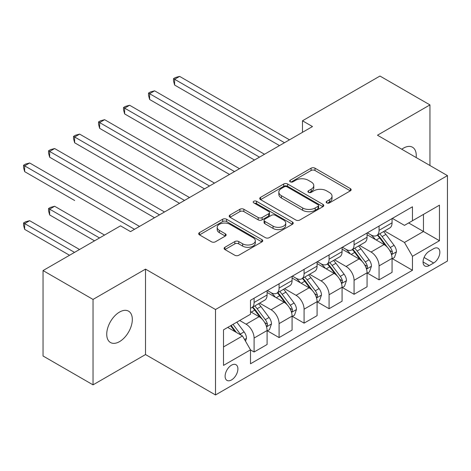 <?xml version="1.0" encoding="UTF-8"?>
<svg xmlns="http://www.w3.org/2000/svg" width="471" height="471" viewBox="0 0 471 471"><rect width="100%" height="100%" fill="white"/><g stroke="black" fill="none" stroke-linecap="round" stroke-linejoin="round"><path stroke-width="0.71" d="M326.733 202.889A1.943 1.125 0 0 0 329.482 202.889L350.336 190.855A2.773 1.601 0 0 0 351.148 189.719A2.773 1.601 0 0 0 350.336 188.588L315.011 168.188A2.773 1.601 0 0 0 311.084 168.188L290.23 180.228A1.943 1.125 0 0 0 289.659 181.023A1.943 1.125 0 0 0 290.23 181.818A1.943 1.125 0 0 0 292.98 181.818L295.676 180.258A8.884 5.128 0 0 1 308.234 180.258L311.178 181.959A8.884 5.128 0 0 1 313.78 185.586A8.884 5.128 0 0 1 311.178 189.207L308.481 190.767A1.943 1.125 0 0 0 307.91 191.562A1.943 1.125 0 0 0 308.481 192.356A1.943 1.125 0 0 0 311.231 192.356L313.927 190.796A8.884 5.128 0 0 1 326.491 190.796L329.435 192.498A8.884 5.128 0 0 1 332.037 196.119A8.884 5.128 0 0 1 329.435 199.745L326.733 201.305A1.943 1.125 0 0 0 326.168 202.1A1.943 1.125 0 0 0 326.733 202.889L326.733 201.305M119.528 341.622A18.098 10.45 120 0 0 131.35 325.673A18.098 10.45 120 0 0 128.577 311.172A18.098 10.45 120 0 0 119.528 312.067A18.098 10.45 120 0 0 107.706 328.016A18.098 10.45 120 0 0 110.479 342.517A18.098 10.45 120 0 0 119.528 341.622M416.146 157.538A18.098 10.45 120 0 0 412.508 147.24A18.098 10.45 120 0 0 403.459 148.141A18.098 10.45 120 0 0 401.775 149.242M231.502 379.95A9.049 5.222 120 0 0 237.413 371.972A9.049 5.222 120 0 0 236.024 364.725A9.049 5.222 120 0 0 231.502 365.172A9.049 5.222 120 0 0 225.591 373.144A9.049 5.222 120 0 0 226.975 380.397A9.049 5.222 120 0 0 231.502 379.95M224.92 247.281A2.773 1.601 0 0 0 224.108 248.417A2.773 1.601 0 0 0 224.92 249.548L234.835 255.27A2.773 1.601 0 0 0 238.756 255.27L261.917 241.9A2.773 1.601 0 0 0 262.73 240.769A2.773 1.601 0 0 0 261.917 239.633L226.592 219.239A2.773 1.601 0 0 0 222.665 219.239L199.504 232.609A2.773 1.601 0 0 0 198.691 233.74A2.773 1.601 0 0 0 199.504 234.876L211.479 241.788A2.773 1.601 0 0 0 215.4 241.788L225.315 236.065A2.773 1.601 0 0 0 226.127 234.929A2.773 1.601 0 0 0 225.315 233.799L219.374 230.372A7.424 4.286 0 0 1 217.202 227.34A7.424 4.286 0 0 1 221.788 223.378A7.424 4.286 0 0 1 229.877 224.308L253.133 237.737A7.424 4.286 0 0 1 255.311 240.769A7.424 4.286 0 0 1 250.725 244.726A7.424 4.286 0 0 1 242.636 243.795L238.756 241.558A2.773 1.601 0 0 0 234.835 241.558L224.92 247.281L224.92 249.548M145.521 269.124L93.034 299.426L43.044 270.566L43.044 355.994L93.034 384.854L145.521 354.551L215.506 394.957L215.506 309.524L145.521 269.124L145.521 354.551M429.952 165.515L429.952 104.903L377.465 135.212L447.45 175.612L215.506 309.524M429.952 104.903L379.967 76.043L302.482 120.782L302.482 132.322M43.044 270.566L120.529 225.833L130.526 231.602L312.479 126.552L302.482 120.782M295.87 220.028A2.773 1.601 0 0 0 299.797 220.028L322.959 206.657A2.773 1.601 0 0 0 323.771 205.527A2.773 1.601 0 0 0 322.959 204.39L287.628 183.996A2.773 1.601 0 0 0 283.701 183.996L260.545 197.367A2.773 1.601 0 0 0 259.733 198.503A2.773 1.601 0 0 0 260.545 199.633L295.87 220.028M254.546 203.313A1.943 1.125 0 0 1 256.518 203.584L256.518 201.276L292.438 222.012A2.773 1.601 0 0 1 293.25 223.148A2.773 1.601 0 0 1 292.438 224.278L269.277 237.649A2.773 1.601 0 0 1 265.35 237.649L230.025 217.255L230.025 214.988A2.773 1.601 0 0 0 229.212 216.118A2.773 1.601 0 0 0 230.025 217.255M230.025 214.988L239.933 209.265A2.773 1.601 0 0 1 243.86 209.265L258.19 217.537A2.773 1.601 0 0 0 262.111 217.537L268.688 213.74A2.773 1.601 0 0 0 269.5 212.609A2.773 1.601 0 0 0 268.688 211.473L253.775 202.866A1.943 1.125 0 0 1 253.204 202.071A1.943 1.125 0 0 1 254.405 201.035A1.943 1.125 0 0 1 256.518 201.276M433.656 248.688L429.252 251.231A8.766 5.063 120 0 0 423.529 258.956A8.766 5.063 120 0 0 424.871 265.98A8.766 5.063 120 0 0 429.252 265.544L433.656 263.006A8.766 5.063 120 0 0 439.378 255.282A8.766 5.063 120 0 0 438.036 248.258A8.766 5.063 120 0 0 433.656 248.688M215.506 394.957L447.45 261.04L447.45 175.612M392.361 218.385L404.459 225.368L412.461 220.752L412.461 206.781L250.495 300.292L250.495 314.257L223.501 329.847L223.501 365.402L250.495 349.818L250.495 363.783L412.461 270.277L412.461 256.306L404.459 242.453L384.577 230.978M412.461 220.752L439.455 205.168L439.455 240.722L412.461 256.306M93.034 299.426L93.034 384.854M408.657 222.948L423.458 231.491L423.458 214.405L439.455 205.168M404.459 242.453L423.458 231.491L439.455 240.722M223.501 346.933L242.5 335.964L227.699 327.422M250.495 349.929L254.093 352.008L254.093 338.043A11.31 6.529 -120 0 0 246.097 324.189L239.698 320.492M254.093 352.008L267.092 344.507L267.092 330.536A11.31 6.529 -120 0 0 259.097 316.683L250.495 311.72M267.393 330.825L279.091 337.577L279.091 323.612A11.31 6.529 -120 0 0 271.09 309.759L259.609 303.13M279.091 337.577L292.085 330.077L292.085 316.106A11.31 6.529 -120 0 0 284.09 302.252L267.092 292.444M292.385 316.394L304.083 323.147L304.083 309.182A11.31 6.529 -120 0 0 296.088 295.329L284.602 288.699M304.083 323.147L317.083 315.647L317.083 301.675A11.31 6.529 -120 0 0 309.082 287.822L292.085 278.014M317.383 301.964L329.076 308.717L329.076 294.752A11.31 6.529 -120 0 0 321.081 280.899L309.594 274.269M329.076 308.717L342.076 301.216L342.076 287.245A11.31 6.529 -120 0 0 334.074 273.392L317.083 263.583M342.376 287.534L354.074 294.287L354.074 280.322A11.31 6.529 -120 0 0 346.073 266.468L334.593 259.839M354.074 294.287L367.068 286.786L367.068 272.815A11.31 6.529 -120 0 0 359.073 258.962L342.076 249.153M367.368 273.103L379.067 279.856L379.067 265.891A11.31 6.529 -120 0 0 371.066 252.038L359.585 245.409M379.067 279.856L392.06 272.356L392.06 258.385A11.31 6.529 -120 0 0 384.065 244.531L367.068 234.723M367.368 232.815L371.066 234.952A11.31 6.529 -120 0 0 376.723 235.512A11.31 6.529 -120 0 0 379.067 230.337L379.067 226.062M342.376 247.246L346.073 249.383A11.31 6.529 -120 0 0 351.731 249.942A11.31 6.529 -120 0 0 354.074 244.761L354.074 240.493M317.377 261.676L321.081 263.813A11.31 6.529 -120 0 0 326.733 264.372A11.31 6.529 -120 0 0 329.076 259.191L329.076 254.923M292.385 276.106L296.088 278.243A11.31 6.529 -120 0 0 301.74 278.803A11.31 6.529 -120 0 0 304.083 273.622L304.083 269.353M267.393 290.536L271.09 292.674A11.31 6.529 -120 0 0 276.748 293.233A11.31 6.529 -120 0 0 279.091 288.052L279.091 283.783M392.361 258.673L412.461 270.277M376.723 235.512L389.723 228.005A11.31 6.529 -120 0 0 392.06 222.83L392.06 218.556M351.731 249.942L364.725 242.435A11.31 6.529 -120 0 0 367.068 237.26L367.068 232.986M326.733 264.372L339.732 256.866A11.31 6.529 -120 0 0 342.076 251.691L342.076 247.416M301.74 278.803L314.74 271.296A11.31 6.529 -120 0 0 317.083 266.121L317.083 261.847M276.748 293.233L289.742 285.726A11.31 6.529 -120 0 0 292.085 280.551L292.085 276.277M250.495 308.122A11.31 6.529 -120 0 0 251.755 307.663L264.749 300.157A11.31 6.529 -120 0 0 267.092 294.981L267.092 290.707M251.755 307.663A11.31 6.529 -120 0 0 254.093 302.482L254.093 298.214M242.5 335.964L250.495 349.818M327.51 203.166L329.435 202.059A8.884 5.128 0 0 0 332.037 198.432L332.037 196.119M313.78 185.586L313.78 187.894A8.884 5.128 0 0 1 311.178 191.52L309.259 192.627M350.3 190.873L315.011 170.496A2.773 1.601 0 0 0 311.084 170.496L291.007 182.089M322.918 206.681L287.628 186.304A2.773 1.601 0 0 0 283.701 186.304L260.581 199.657M318.049 206.322A1.943 1.125 0 0 0 318.62 205.527A1.943 1.125 0 0 0 318.049 204.732L287.039 186.828A1.943 1.125 0 0 0 284.29 186.828L281.446 188.471A8.884 5.128 0 0 0 278.844 192.097A8.884 5.128 0 0 0 281.446 195.724L302.641 207.964A8.884 5.128 0 0 0 315.205 207.964L318.049 206.322L318.049 208.629A1.943 1.125 0 0 0 318.62 207.835L318.62 205.527M278.844 192.097L278.844 194.405A8.884 5.128 0 0 0 281.446 198.032L281.446 195.724M318.049 208.629L315.205 210.272A8.884 5.128 0 0 1 302.641 210.272L281.446 198.032M230.06 217.278L239.933 211.573L239.933 209.265M269.5 212.609L269.5 214.917A2.773 1.601 0 0 1 268.688 216.048L262.111 219.845A2.773 1.601 0 0 1 258.19 219.845L243.86 211.573A2.773 1.601 0 0 0 239.933 211.573M256.518 203.584L292.403 224.302M273.056 226.121A7.424 4.286 0 0 0 281.146 227.051A7.424 4.286 0 0 0 285.732 223.089A7.424 4.286 0 0 0 283.554 220.057L275.364 215.329A2.773 1.601 0 0 0 271.437 215.329L264.861 219.127A2.773 1.601 0 0 0 264.048 220.257A2.773 1.601 0 0 0 264.861 221.388L273.056 226.121L273.056 228.429A7.424 4.286 0 0 0 281.146 229.359A7.424 4.286 0 0 0 285.732 225.397L285.732 223.089M264.048 220.257L264.048 222.565A2.773 1.601 0 0 0 264.861 223.701L264.861 221.388M273.056 228.429L264.861 223.701M255.311 240.769L255.311 243.077A7.424 4.286 0 0 1 250.725 247.034A7.424 4.286 0 0 1 242.636 246.109L238.756 243.866A2.773 1.601 0 0 0 234.835 243.866L224.955 249.571M217.202 227.34L217.202 229.648A7.424 4.286 0 0 0 219.374 232.68L219.374 230.372M225.279 236.083L219.374 232.68M261.882 241.923L226.592 221.547A2.773 1.601 0 0 0 222.665 221.547L199.539 234.894M392.06 258.85L394.462 257.46L396.458 251.691A7.495 4.327 -120 0 0 394.068 245.309L385.902 234.405A21.631 12.487 -120 0 0 383.541 231.579M375.416 239.539A21.631 12.487 -120 0 0 370.983 234.905M391.377 254.258L392.255 253.316L392.414 252.009A7.495 4.327 -120 0 0 390.271 247.505L382.099 236.595A21.631 12.487 -120 0 0 379.738 233.769M377.73 234.935A17.957 10.368 60 0 1 380.674 238.285L387.586 247.51M174.611 142.772L229.501 174.458L124.627 113.911L124.627 108.136L129.625 105.251L239.498 168.689M377.342 235.153A21.631 12.487 60 0 1 379.703 237.985L385.131 245.232M284.49 142.713L174.611 79.275L179.616 76.39L289.488 139.828M279.491 145.598L174.611 85.051L174.611 79.275L173.516 78.645L175.512 77.491L179.616 76.39M174.611 85.051L173.516 80.953L173.516 78.645M367.068 273.28L369.47 271.891L371.466 266.121A7.495 4.327 -120 0 0 369.076 259.739L360.904 248.835A21.631 12.487 -120 0 0 358.543 246.009M350.418 253.969A21.631 12.487 -120 0 0 345.991 249.336M366.385 268.688L367.256 267.746L367.421 266.439A7.495 4.327 -120 0 0 365.278 261.935L357.106 251.025A21.631 12.487 -120 0 0 354.745 248.199M352.732 249.365A17.957 10.368 60 0 1 355.682 252.715L362.593 261.941M149.619 157.202L204.508 188.889L99.634 128.342L99.634 122.566L104.633 119.681L214.505 183.119M352.349 249.583A21.631 12.487 60 0 1 354.71 252.415L360.138 259.662M342.076 287.71L344.472 286.321L346.473 280.551A7.495 4.327 -120 0 0 344.083 274.169L335.911 263.265A21.631 12.487 -120 0 0 333.55 260.439M325.426 268.399A21.631 12.487 -120 0 0 320.998 263.766M341.393 283.118L342.264 282.176L342.429 280.869A7.495 4.327 -120 0 0 340.28 276.365L332.114 265.456A21.631 12.487 -120 0 0 329.753 262.63M327.739 263.795A17.957 10.368 60 0 1 330.689 267.145L337.601 276.371M124.627 171.632L179.51 203.319L74.636 142.772L74.636 136.996L79.634 134.111L189.513 197.549M327.351 264.013A21.631 12.487 60 0 1 329.712 266.845L335.146 274.093M317.083 302.141L319.479 300.751L321.481 294.981A7.495 4.327 -120 0 0 319.085 288.599L310.919 277.696A21.631 12.487 -120 0 0 308.558 274.87M300.433 282.83A21.631 12.487 -120 0 0 296.006 278.196M316.4 297.548L317.271 296.606L317.43 295.299A7.495 4.327 -120 0 0 315.287 290.795L307.116 279.886A21.631 12.487 -120 0 0 304.761 277.06M302.747 278.226A17.957 10.368 60 0 1 305.691 281.576L312.609 290.801M99.634 186.063L154.517 217.749L49.643 157.202L49.643 151.427L54.642 148.542L164.514 211.979M302.358 278.443A21.631 12.487 60 0 1 304.719 281.275L310.153 288.523M259.492 157.143L149.619 93.705L154.618 90.821L264.496 154.258M254.493 160.028L149.619 99.481L149.619 93.705L148.518 93.075L150.52 91.922L154.618 90.821M149.619 99.481L148.518 95.383L148.518 93.075M234.499 171.574L123.526 107.506L125.527 106.352L129.625 105.251M124.627 113.911L123.526 109.814L123.526 107.506M209.507 186.004L98.533 121.936L100.529 120.782L104.633 119.681M99.634 128.342L98.533 124.244L98.533 121.936M292.085 316.571L294.487 315.181L296.483 309.412A7.495 4.327 -120 0 0 294.092 303.03L285.921 292.126A21.631 12.487 -120 0 0 283.566 289.3M275.435 297.26A21.631 12.487 -120 0 0 271.008 292.626M291.402 311.979L292.273 311.037L292.438 309.73A7.495 4.327 -120 0 0 290.295 305.226L282.123 294.316A21.631 12.487 -120 0 0 279.762 291.49M277.749 292.656A17.957 10.368 60 0 1 280.698 296.006L287.61 305.232M74.636 200.493L24.651 171.632L24.651 165.857L29.649 162.972L139.522 226.41M277.366 292.874A21.631 12.487 60 0 1 279.727 295.706L285.155 302.953M184.514 200.434L73.541 136.366L75.537 135.212L79.634 134.111M74.636 142.772L73.541 138.674L73.541 136.366M267.092 331.001L269.494 329.612L271.49 323.842A7.495 4.327 -120 0 0 269.1 317.46L260.928 306.556A21.631 12.487 -120 0 0 258.567 303.73M266.409 326.409L267.281 325.467L267.446 324.16A7.495 4.327 -120 0 0 265.303 319.656L257.131 308.746A21.631 12.487 -120 0 0 254.77 305.92M252.756 307.086A17.957 10.368 60 0 1 255.706 310.436L262.618 319.662M104.533 235.064L54.642 206.263L49.643 209.153L49.643 214.923L94.53 240.84M252.368 307.304A21.631 12.487 60 0 1 254.729 310.136L260.163 317.383M49.643 214.923L48.542 210.825L48.542 208.518L99.534 237.955M48.542 208.518L50.544 207.364L54.642 206.263M159.516 214.864L48.542 150.797L50.544 149.643L54.642 148.542M49.643 157.202L48.542 153.104L48.542 150.797M245.497 341.157L246.498 338.272A7.495 4.327 -120 0 0 244.108 331.89L236.813 322.158M79.534 249.495L29.649 220.693L24.651 223.584L24.651 229.353L69.537 255.27M240.987 335.093A7.495 4.327 -120 0 0 240.304 334.086L233.015 324.354M231.137 325.437L236.377 332.432M230.613 325.738L235.058 331.666M24.651 229.353L23.55 225.256L23.55 222.948L74.536 252.385M23.55 222.948L25.552 221.794L29.649 220.693M134.523 229.295L23.55 165.227L25.552 164.073L29.649 162.972M24.651 171.632L23.55 167.535L23.55 165.227M246.097 324.189L259.097 316.683M271.09 309.759L284.09 302.252M296.088 295.329L309.082 287.822M321.081 280.899L334.074 273.392M346.073 266.468L359.073 258.962M371.066 252.038L384.065 244.531M379.067 230.337L392.06 222.83M379.067 265.891L392.06 258.385M354.074 280.322L367.068 272.815M354.074 244.761L367.068 237.26M329.076 294.752L342.076 287.245M329.076 259.191L342.076 251.691M304.083 309.182L317.083 301.675M304.083 273.622L317.083 266.121M279.091 323.612L292.085 316.106M279.091 288.052L292.085 280.551M254.093 338.043L267.092 330.536M254.093 302.482L267.092 294.981M424.065 257.466L433.656 263.006M423.058 261.964L429.252 265.544M329.435 202.059L329.435 199.745M308.481 192.356L308.481 190.767M311.178 191.52L311.178 189.207M290.23 181.818L290.23 180.228M311.084 170.496L311.084 168.188M315.011 170.496L315.011 168.188M350.336 190.855L350.336 188.588M260.545 199.633L260.545 197.367M283.701 186.304L283.701 183.996M287.628 186.304L287.628 183.996M322.959 206.657L322.959 204.39M302.641 210.272L302.641 207.964M315.205 210.272L315.205 207.964M243.86 211.573L243.86 209.265M258.19 219.845L258.19 217.537M262.111 219.845L262.111 217.537M268.688 216.048L268.688 213.74M292.438 224.278L292.438 222.012M234.835 243.866L234.835 241.558M238.756 243.866L238.756 241.558M242.636 246.109L242.636 243.795M225.315 236.065L225.315 233.799M199.504 234.876L199.504 232.609M222.665 221.547L222.665 219.239M226.592 221.547L226.592 219.239M261.917 241.9L261.917 239.633M391.501 254.67L396.411 251.838M382.099 236.595L385.902 234.405M376.211 239.998L379.703 237.985M390.271 247.505L394.068 245.309M389.676 250.431L392.414 252.009M366.509 269.1L371.419 266.268M357.106 251.025L360.904 248.835M351.213 254.428L354.71 252.415M365.278 261.935L369.076 259.739M364.684 264.861L367.421 266.439M341.516 283.53L346.426 280.698M332.114 265.456L335.911 263.265M326.22 268.859L329.712 266.845M340.28 276.365L344.083 274.169M339.691 279.291L342.429 280.869M316.524 297.96L321.428 295.129M307.116 279.886L310.919 277.696M301.228 283.289L304.719 281.275M315.287 290.795L319.085 288.599M314.693 293.721L317.43 295.299M291.525 312.391L296.436 309.559M282.123 294.316L285.921 292.126M276.236 297.719L279.727 295.706M290.295 305.226L294.092 303.03M289.7 308.152L292.438 309.73M266.533 326.821L271.443 323.989M257.131 308.746L260.928 306.556M251.237 312.149L254.729 310.136M265.303 319.656L269.1 317.46M264.708 322.582L267.446 324.16M244.549 339.514L246.445 338.419M240.304 334.086L244.108 331.89"/></g></svg>
